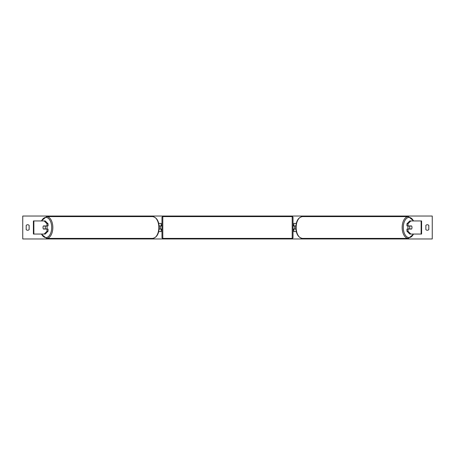 <?xml version="1.0" encoding="UTF-8"?>
<svg xmlns="http://www.w3.org/2000/svg" width="455" height="455" viewBox="0 0 455 455"><rect width="100%" height="100%" fill="white"/><g stroke="black" fill="none" stroke-linecap="round" stroke-linejoin="round"><path stroke-width="0.68" d="M158.715 231.595L161.161 231.595L161.161 229.058L159.119 229.058M161.161 226.027L161.161 223.405L158.715 223.405M160.342 225.942L161.326 226.027L161.326 225.452L161.98 225.452L161.98 237.573L161.98 217.427A0.819 0.819 0 0 1 162.799 216.608L292.201 216.608A0.819 0.819 0 0 1 293.02 217.427L293.02 237.573A0.819 0.819 0 0 1 292.201 238.392L292.201 216.608M160.342 226.027L160.342 229.058M159.119 225.942L161.161 225.942M48.065 223.786L46.996 223.786L44.175 220.948L45.25 220.948L48.065 223.786L48.065 225.942L43.413 225.942A2.047 1.172 -90 0 0 43.003 227.5A2.047 1.172 -90 0 0 43.413 229.058L46.996 229.058L46.996 231.214L48.065 231.214L48.065 229.058L46.996 229.058M48.065 231.214L45.25 234.052L33.397 234.052L33.397 220.948L44.175 220.948M46.996 225.942L46.996 223.786M44.175 234.052L46.996 231.214M408.004 225.942L408.004 223.786L410.825 220.948L409.75 220.948L406.935 223.786L406.935 225.942L411.587 225.942A2.047 1.172 -90 0 1 411.997 227.5A2.047 1.172 -90 0 1 411.587 229.058L408.004 229.058L408.004 231.214L406.935 231.214L406.935 229.058L408.004 229.058M406.935 231.214L409.75 234.052L421.603 234.052L421.603 220.948L410.825 220.948M406.935 223.786L408.004 223.786M410.825 234.052L408.004 231.214M296.285 231.595L293.839 231.595L293.839 229.058L295.881 229.058M293.839 226.027L293.839 223.405L296.285 223.405M294.658 225.942L294.658 229.058M295.881 225.942L293.839 225.942M161.98 237.573A0.819 0.819 0 0 0 162.799 238.392L292.201 238.392M161.98 229.548L161.326 229.548L161.326 228.973L160.342 228.973M293.02 237.573L293.02 229.548L293.674 229.548L293.674 228.973L294.658 228.973M294.658 226.027L293.674 226.027L293.674 225.452L293.02 225.452L293.02 217.427M161.98 217.427L161.98 225.452M44.988 228.973L43.361 228.973A2.047 1.172 90 0 1 43.003 227.5A2.047 1.172 90 0 1 43.361 226.027L44.988 226.027A2.047 1.172 90 0 1 45.352 227.5A2.047 1.172 90 0 1 44.988 228.973L46.2 228.973A2.047 1.172 90 0 1 46.148 229.058M46.683 225.942A2.047 1.172 90 0 1 47.092 227.5A2.047 1.172 90 0 1 46.683 229.058M46.148 225.942A2.047 1.172 90 0 1 46.2 226.027L44.988 226.027M428.809 229.627A2.047 2.047 0 0 1 425.863 229.627L425.863 225.373A2.047 2.047 0 0 1 428.809 225.373L428.809 229.627M27.664 230.258A2.047 2.047 0 0 0 29.137 229.627L29.137 225.373A2.047 2.047 0 0 0 26.191 225.373L26.191 229.627A2.047 2.047 0 0 0 27.664 230.258M22.75 238.966L22.75 216.034L432.25 216.034L432.25 238.966L22.75 238.966M411.997 227.5A2.047 1.172 90 0 0 411.638 226.027L410.012 226.027A2.047 1.172 90 0 0 409.648 227.5A2.047 1.172 90 0 0 410.012 228.973L411.638 228.973A2.047 1.172 90 0 0 411.997 227.5M408.317 225.942A2.047 1.172 90 0 0 407.908 227.5A2.047 1.172 90 0 0 408.317 229.058M410.012 226.027L408.8 226.027A2.047 1.172 90 0 1 408.852 225.942M410.012 228.973L408.8 228.973A2.047 1.172 90 0 0 408.852 229.058M33.869 234.052L33.869 220.948M421.131 234.052L421.131 220.948M162.799 216.608L162.799 238.392M41.53 234.052A10.073 5.779 -90 0 0 47.923 236.947A10.073 5.779 -90 0 0 51.699 227.5A10.073 5.779 -90 0 0 47.923 218.053A10.073 5.779 -90 0 0 41.53 220.948M52.837 227.5A10.892 6.251 90 0 1 46.592 238.392L152.59 238.392A10.892 6.251 -90 0 0 158.84 227.5A10.892 6.251 -90 0 0 152.59 216.608L46.592 216.608A10.892 6.251 90 0 1 52.837 227.5M413.47 234.052A10.073 5.779 -90 0 1 407.077 236.947A10.073 5.779 -90 0 1 403.301 227.5A10.073 5.779 -90 0 1 407.077 218.053A10.073 5.779 -90 0 1 413.47 220.948M413.703 220.948L408.408 216.608A10.892 6.251 90 0 0 402.163 227.5A10.892 6.251 90 0 0 408.408 238.392L302.41 238.392A10.892 6.251 -90 0 1 296.159 227.5A10.892 6.251 -90 0 1 302.41 216.608C298.275 217.376 296.08 221.011 295.813 227.5C296.08 233.989 298.275 237.624 302.41 238.392M41.297 234.052L46.592 238.392M152.59 216.608C156.725 217.376 158.92 221.011 159.187 227.5C158.92 233.989 156.725 237.624 152.59 238.392M41.297 220.948L46.592 216.608M408.408 216.608L302.41 216.608M413.703 234.052L408.408 238.392"/></g></svg>
